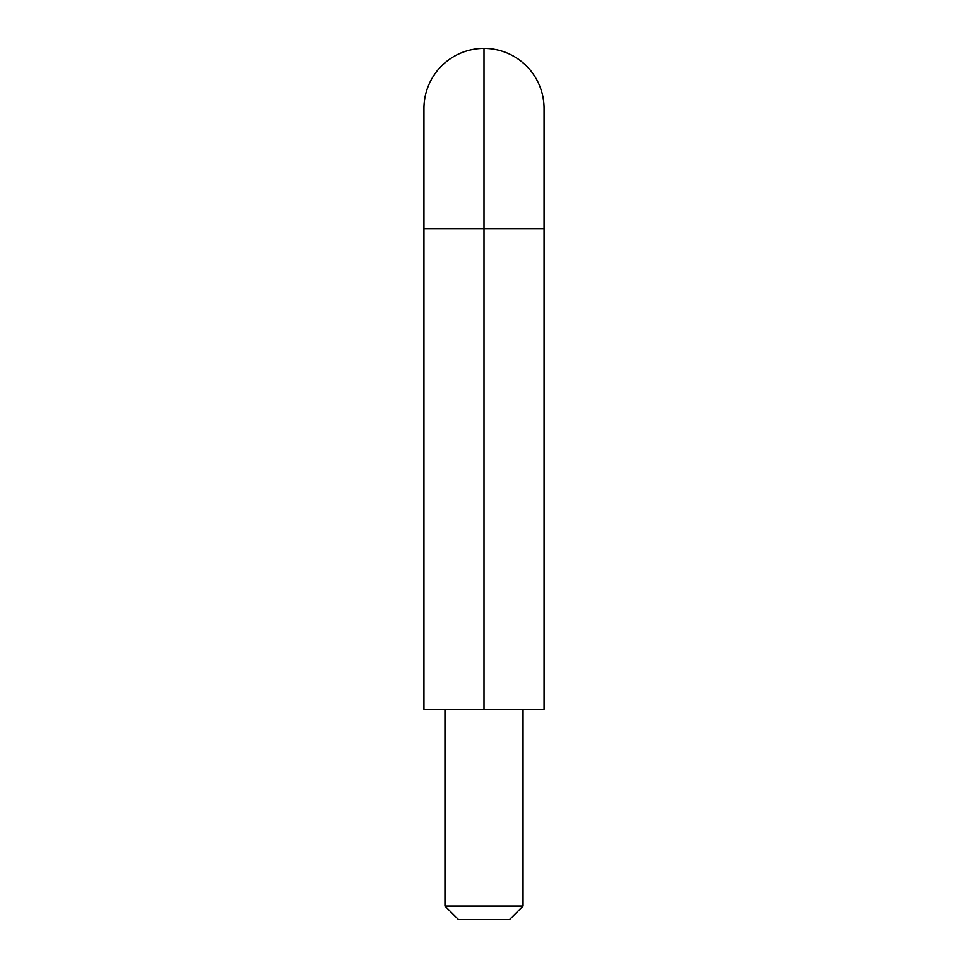 <?xml version="1.0" encoding="UTF-8"?>
<svg xmlns="http://www.w3.org/2000/svg" width="968" height="968" viewBox="0 0 968 968"><rect width="100%" height="100%" fill="white"/><g stroke="black" fill="none" stroke-linecap="round" stroke-linejoin="round"><path stroke-width="1.45" d="M544.089 108.489A60.089 60.089 0 0 0 484 48.4L484 228.654L544.089 228.654L484 228.654L484 709.314L544.089 709.314L423.911 709.314L484 709.314L484 48.4A60.089 60.089 0 0 1 544.089 108.489L544.089 709.314M444.941 906.084L523.059 906.084L523.059 709.314L523.059 906.084L444.941 906.084L458.469 919.6L509.531 919.6L523.059 906.084L509.531 919.6L458.469 919.6L444.941 906.084L444.941 709.314L444.941 906.084M423.911 108.489A60.089 60.089 0 0 1 484 48.4A60.089 60.089 0 0 0 423.911 108.489L423.911 228.654L484 228.654L423.911 228.654L423.911 709.314"/></g></svg>
